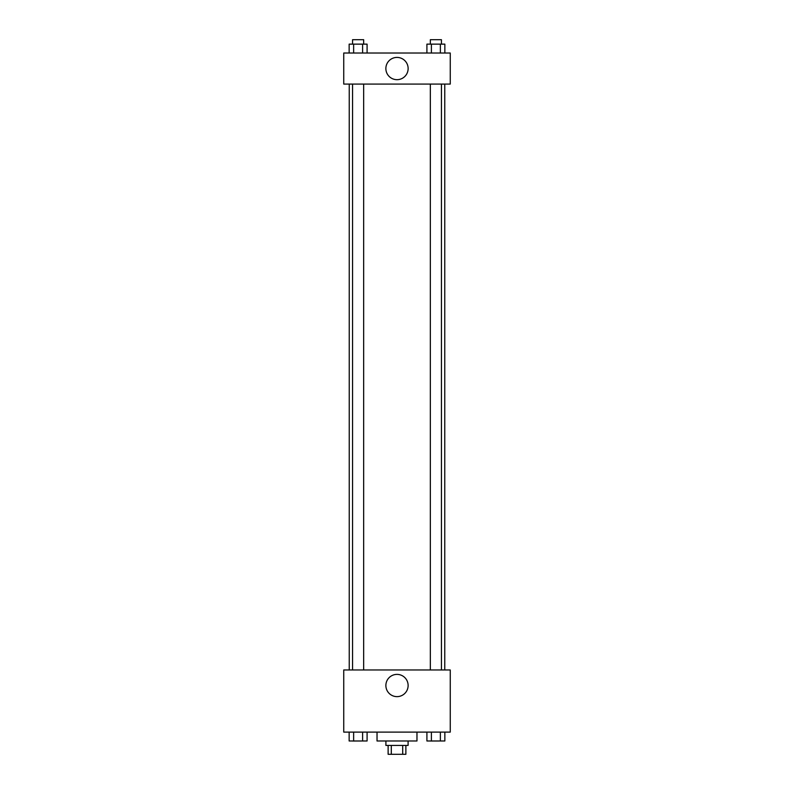 <?xml version="1.0" encoding="UTF-8"?>
<svg xmlns="http://www.w3.org/2000/svg" width="794" height="794" viewBox="0 0 794 794"><rect width="100%" height="100%" fill="white"/><g stroke="black" fill="none" stroke-linecap="round" stroke-linejoin="round"><path stroke-width="1.19" d="M402.697 745.427L402.697 754.3L388.127 754.3L388.127 745.427M402.697 754.3L405.873 754.3L405.873 745.427M408.096 740.981L408.096 745.427L385.904 745.427L385.904 740.981M391.303 745.427L391.303 754.3M377.031 732.108L377.031 740.981L416.969 740.981L416.969 732.108M450.258 732.108L343.742 732.108L343.742 669.967L450.258 669.967L450.258 732.108M397 696.636A11.136 11.136 0 0 1 387.363 679.942A11.136 11.136 0 0 1 406.637 679.942A11.136 11.136 0 0 1 397 696.636M444.759 84.085L444.759 669.967M430.338 669.967L430.338 84.085M363.662 84.085L363.662 669.967M450.258 84.085L343.742 84.085L343.742 53.019L450.258 53.019L450.258 84.085M408.136 68.552A11.136 11.136 0 0 1 391.432 78.189A11.136 11.136 0 0 1 391.432 58.905A11.136 11.136 0 0 1 408.136 68.552M444.848 53.019L444.848 44.136L426.914 44.136L426.914 53.019M440.362 44.136L440.362 53.019M431.4 44.136L431.4 53.019M430.338 44.136L430.338 39.7L441.434 39.7L441.434 44.136M367.086 53.019L367.086 44.136L349.152 44.136L349.152 53.019M362.6 44.136L362.6 53.019M353.638 44.136L353.638 53.019M352.566 44.136L352.566 39.7L363.662 39.7L363.662 44.136M444.848 732.108L444.848 740.981L426.914 740.981L426.914 732.108M440.362 732.108L440.362 740.981M431.4 732.108L431.4 740.981M441.434 740.981L430.338 741.02M367.086 732.108L367.086 740.981L349.152 740.981L349.152 732.108M362.6 732.108L362.6 740.981M353.638 732.108L353.638 740.981M363.662 740.981L352.566 741.02M349.241 84.085L349.241 669.967M441.434 669.967L441.434 84.085M352.566 84.085L352.566 669.967"/></g></svg>
